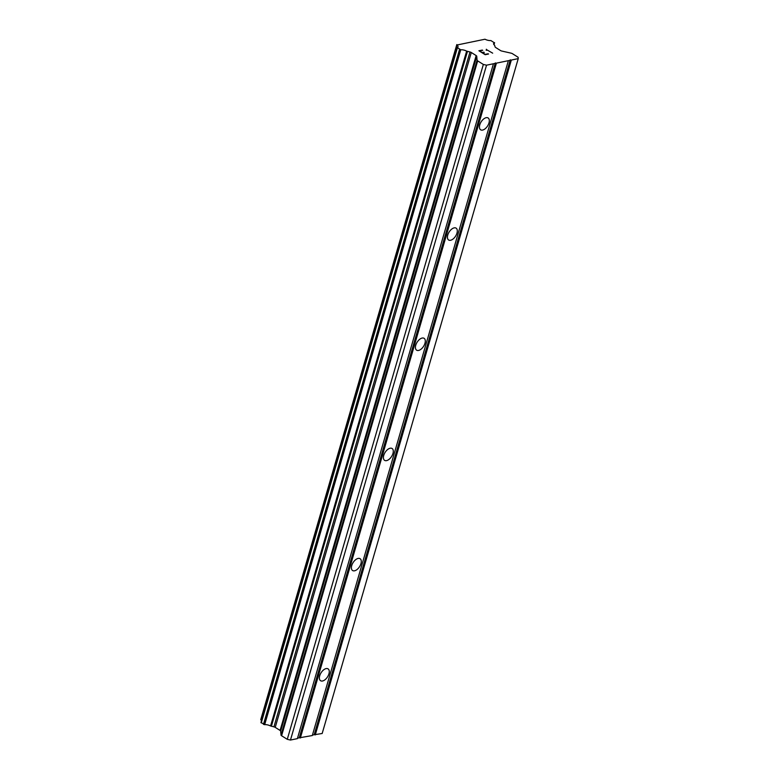 <?xml version="1.0" encoding="UTF-8"?>
<svg xmlns="http://www.w3.org/2000/svg" width="779" height="779" viewBox="0 0 779 779"><rect width="100%" height="100%" fill="white"/><g stroke="black" fill="none" stroke-linecap="round" stroke-linejoin="round"><path stroke-width="1.17" d="M488.988 122.936A7.011 3.827 -57.8 0 1 480.653 129.811A7.011 3.827 -57.8 0 1 479.776 124.835A7.011 3.827 -57.8 0 1 488.112 117.96A7.011 3.827 -57.8 0 1 488.988 122.936M456.971 233.116A7.011 3.827 -57.8 0 1 448.636 240A7.011 3.827 -57.8 0 1 447.769 235.015A7.011 3.827 -57.8 0 1 456.104 228.14A7.011 3.827 -57.8 0 1 456.971 233.116M424.964 343.296A7.011 3.827 -57.8 0 1 416.629 350.18A7.011 3.827 -57.8 0 1 415.762 345.204A7.011 3.827 -57.8 0 1 424.097 338.32A7.011 3.827 -57.8 0 1 424.964 343.296M392.957 453.485A7.011 3.827 -57.8 0 1 384.612 460.36A7.011 3.827 -57.8 0 1 383.745 455.384A7.011 3.827 -57.8 0 1 392.08 448.5A7.011 3.827 -57.8 0 1 392.957 453.485M360.94 563.665A7.011 3.827 -57.8 0 1 352.605 570.54A7.011 3.827 -57.8 0 1 351.738 565.564A7.011 3.827 -57.8 0 1 360.073 558.689A7.011 3.827 -57.8 0 1 360.94 563.665M328.933 673.845A7.011 3.827 -57.8 0 1 320.597 680.729A7.011 3.827 -57.8 0 1 319.721 675.744A7.011 3.827 -57.8 0 1 328.066 668.869A7.011 3.827 -57.8 0 1 328.933 673.845M297.52 738.132L312.301 735.542L508.375 60.674L486.534 65.183L483.35 64.453L477.663 60.879A1.87 0.73 -163.8 0 1 477.089 60.217L476.738 56.234A1.87 0.73 16.2 0 0 476.154 55.572L471.295 52.505A1.87 0.73 16.2 0 0 470 51.989L466.64 51.112A5.141 1.996 16.2 0 0 460.74 49.778L457.176 47.519A5.141 1.996 16.2 0 0 457.994 46.789A5.141 1.996 16.2 0 0 456.952 45.016L484.986 39.223A5.141 1.996 16.2 0 0 490.858 40.557L494.441 42.816A5.141 1.996 16.2 0 0 493.613 43.546A5.141 1.996 16.2 0 0 494.665 45.328L495.064 46.818A1.87 0.73 16.2 0 0 495.639 47.48L500.498 50.538A1.87 0.73 16.2 0 0 501.793 51.054L511.151 53.176A1.87 0.73 -163.8 0 1 512.446 53.693L518.123 57.276L518.239 58.629L508.375 60.674M260.984 722.474L264.675 724.645A5.141 1.996 16.2 0 1 270.576 725.979L273.935 726.856A1.87 0.73 16.2 0 1 275.23 727.372L280.089 730.439A1.87 0.73 16.2 0 1 280.664 731.101L281.024 735.084A1.87 0.73 16.2 0 0 281.599 735.746L287.276 739.32L290.47 740.05L297.374 738.628L493.438 63.761M261.54 720.497A5.141 1.996 16.2 0 0 260.887 719.884L456.952 45.016M456.825 44.549L260.887 719.884M312.447 735.045L322.175 733.497L518.239 58.629M479.708 50.947L482.22 52.524L479.708 50.947L482.269 50.08L478.919 50.771M482.22 52.524L483.847 52.183L482.211 52.534M484.265 52.446L482.629 52.797L485.142 54.364L482.629 52.797M485.142 54.364L488.131 53.751L485.142 54.384M488.55 54.014L485.181 54.705L478.9 50.762L482.698 50.323M486.875 50.207L486.145 50.275M486.398 49.953L486.339 49.243M492.679 53.167L486.846 49.807M456.835 44.754L260.761 719.621L456.825 44.783M260.955 722.571L457.02 47.704L260.955 722.6M264.12 724.587L460.185 49.72L264.139 724.597M299.272 737.771L495.347 62.904M300.334 738.015L496.408 63.148M290.47 740.05L486.534 65.183M287.276 739.32L483.35 64.453M271.384 726.281L467.449 51.414M270.576 725.979L466.64 51.112M315.271 734.928L511.336 60.061M314.21 734.685L510.274 59.817M281.599 735.746L477.663 60.879M281.024 735.084L477.089 60.217M280.664 731.101L476.738 56.234M280.089 730.439L476.154 55.572M275.23 727.372L471.295 52.505M273.935 726.856L470 51.989M264.675 724.645L460.74 49.778M263.468 724.334L459.532 49.466M261.247 722.931L457.312 48.064M494.597 42.679L494.003 44.705L494.568 42.728M493.925 44.607L494.441 42.816M260.955 722.523L457.02 47.655"/></g></svg>
